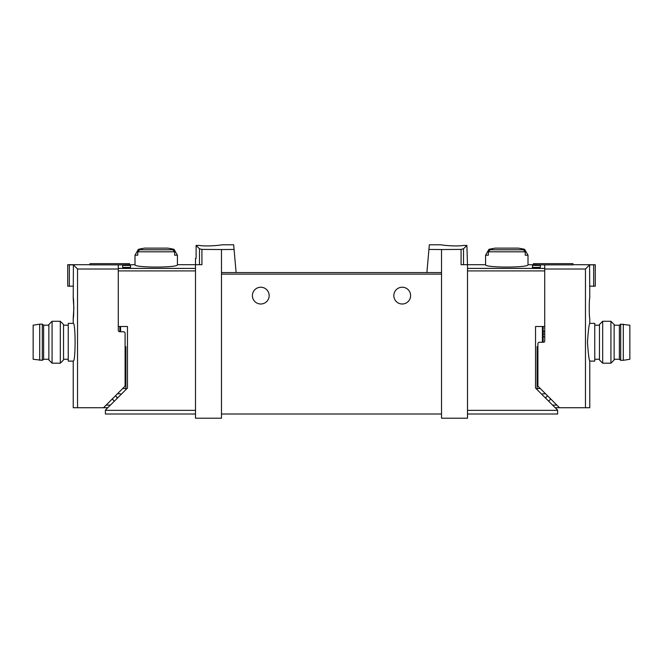 <?xml version="1.0" encoding="UTF-8"?>
<svg xmlns="http://www.w3.org/2000/svg" width="663" height="663" viewBox="0 0 663 663"><rect width="100%" height="100%" fill="white"/><g stroke="black" fill="none" stroke-linecap="round" stroke-linejoin="round"><path stroke-width="0.99" d="M428.92 249.445L441.517 249.528L441.517 272.559L426.897 272.559L429.326 244.796L441.251 244.796M441.517 249.528L461.075 249.404L461.075 264.703L467.498 264.703L467.498 418.204L441.517 418.204L441.517 272.559M463.669 245.418C455.846 246.802 440.663 245.003 441.251 244.796C440.663 244.995 455.821 246.802 463.669 245.418L466.885 245.418L463.512 248.782L461.075 249.404M221.483 249.528L201.925 249.404L199.488 248.782L196.115 245.418L196.115 258.421L195.502 258.421L195.502 418.204L221.483 418.204L221.483 272.559L236.103 272.559L234.08 249.445L221.483 249.528L221.483 272.559M221.749 244.796L233.674 244.796L234.08 249.445M199.331 245.418C207.154 246.802 222.337 245.003 221.749 244.796C222.337 244.995 207.179 246.802 199.331 245.418L196.115 245.418M543.146 326.519L543.146 342.241M540.32 265.407L540.32 267.404L540.32 265.407L532.464 265.407L532.464 267.404L532.464 265.407M195.502 268.407L118.279 268.407L118.279 264.902L134.995 264.703C133.744 267.852 178.67 267.86 177.427 264.703L201.925 264.703L201.925 249.404M122.68 267.404L122.68 265.407L122.68 267.404L130.536 267.404L130.536 265.407L130.536 267.404M122.68 265.407L130.536 265.407M195.502 270.91L118.279 270.91L118.279 326.519L127.462 326.519L127.462 388.062L105.392 410.132L105.392 414.01L195.502 414.01M177.427 255.197L174.659 255.197L174.659 251.807L172.828 249.785A77.878 77.878 0 0 0 170.64 249.338L174.046 249.338L177.427 255.197L177.427 264.703M174.046 249.338A78.582 78.582 0 0 0 167.656 248.128L144.766 248.128A78.582 78.582 0 0 0 138.376 249.338L141.774 249.338A77.878 77.878 0 0 0 139.595 249.785L137.763 251.807L137.763 255.197L134.995 255.197L134.995 264.703M524.624 249.338A78.582 78.582 0 0 0 518.234 248.128L495.344 248.128A78.582 78.582 0 0 0 488.954 249.338L492.36 249.338A77.878 77.878 0 0 0 490.172 249.785L488.341 251.807L488.341 255.197L485.573 255.197L485.573 264.703C484.33 267.86 529.256 267.852 528.005 264.703L528.005 255.197L525.237 255.197L525.237 251.807L523.405 249.785A77.878 77.878 0 0 0 521.226 249.338L524.624 249.338L528.005 255.197M540.32 267.404L532.464 267.404M528.005 264.703L544.721 264.902L544.721 268.407L467.498 268.407M426.897 272.559L236.103 272.559L426.897 272.559M466.885 245.418L467.498 264.703L485.573 264.703M467.498 270.91L544.721 270.91L544.721 326.519L535.538 326.519L535.538 388.062L557.608 410.132L557.608 414.01L467.498 414.01M252.396 295.615A8.379 8.379 0 0 1 264.968 288.355A8.379 8.379 0 0 1 264.968 302.875A8.379 8.379 0 0 1 252.396 295.615M393.839 295.615A8.379 8.379 0 0 1 406.419 288.355A8.379 8.379 0 0 1 406.419 302.875A8.379 8.379 0 0 1 393.839 295.615M441.517 414.01L221.483 414.01M119.854 326.519L119.854 331.765L123.517 331.765A1.575 1.575 0 0 1 125.092 333.332L125.092 385.493A1.575 1.575 0 0 1 124.627 386.604L103.511 407.728L77.538 407.728L77.538 269.012L73.402 264.877L73.228 298.234C73.916 297.646 73.908 318.737 73.228 318.141L73.858 308.187L73.228 298.234M589.772 298.234C589.084 297.646 589.092 318.737 589.772 318.141L589.772 323.378C589.017 324.505 588.255 330.796 587.476 342.241C588.255 353.686 589.017 359.976 589.772 361.103L589.772 407.728L585.462 407.728L585.462 269.012L589.598 264.877L589.772 298.234M537.121 346.641L537.121 389.653M543.146 331.765A1.575 1.575 0 0 0 544.721 330.191M555.196 407.728L585.462 407.728M552.577 405.101L556.87 405.101M548.649 401.173L550.224 399.607L550.224 398.455M533.458 264.902L533.458 263.659L572.956 263.659L572.956 264.86L544.721 264.86L544.721 341.188A1.044 1.044 0 0 1 543.668 342.241L539.483 342.241A1.575 1.575 0 0 0 537.908 343.815L537.908 385.493A1.575 1.575 0 0 0 538.373 386.604L559.489 407.728M544.721 269.012L585.462 269.012M589.598 286.184L593.658 286.184L593.658 264.827L589.598 264.877M593.658 286.184L595.275 286.184L595.275 264.744L593.658 264.827M572.956 264.703L595.275 264.744M547.522 395.753L546.03 397.245L546.03 398.554M545.558 393.789L542.624 393.789M544.721 334.069L543.146 334.069M589.772 361.103L594.752 361.103L594.752 323.378L589.772 323.378M599.468 342.241L599.468 324.497L602.675 321.282L602.675 363.191L599.468 359.984L599.468 342.241M610.921 321.282L614.137 324.497L614.137 359.984L610.921 363.191L610.921 321.282L602.675 321.282M623.303 360.316L629.85 359.263L629.85 325.21L620.684 324.166L620.684 360.316L623.303 360.316L623.303 324.166M620.684 360.316L619.375 359.263L619.375 325.21L620.684 324.166M73.228 361.103C75.706 362.205 75.706 322.268 73.228 323.378L68.248 323.378L68.248 361.103L73.228 361.103L73.228 407.728L77.538 407.728M125.879 389.653L125.879 346.641M110.423 405.101L106.13 405.101M107.804 407.728L103.511 407.728M119.854 331.765A1.575 1.575 0 0 1 118.279 330.191L118.279 269.012L77.538 269.012M112.776 398.455L112.776 399.607L114.351 401.173M118.279 269.012L118.279 264.86L90.044 264.86L90.044 263.659L129.542 263.659L129.542 264.902M73.402 264.877L69.342 264.827L69.342 286.184L67.725 286.184L67.725 264.703L90.044 264.703M69.342 264.827L67.725 264.744M69.342 286.184L73.402 286.184M115.478 395.753L116.97 397.245L116.97 398.554M117.442 393.789L120.376 393.789M63.532 324.497L63.532 359.984L60.325 363.191L60.325 321.282L63.532 324.497M52.079 363.191L48.863 359.984L48.863 324.497L52.079 321.282L52.079 363.191L60.325 363.191M39.697 324.166L33.15 325.21L33.15 359.263L42.316 360.316L42.316 324.166L39.697 324.166L39.697 360.316M42.316 324.166L43.625 325.21L43.625 359.263L42.316 360.316M542.417 326.519L542.417 342.241M174.659 251.807L137.763 251.807M525.237 251.807L488.341 251.807M105.392 410.347L195.502 410.347M463.512 248.782L463.512 264.703M557.608 410.347L467.498 410.347M441.517 274.134L221.483 274.134M199.488 248.782L199.488 264.703M120.583 326.519L120.583 331.765M523.405 249.785L490.172 249.785M172.828 249.785L139.595 249.785M537.908 351.879L537.121 351.879M540.32 388.551L537.121 388.551M544.721 336.688L543.146 336.688M122.68 388.551L125.879 388.551M125.092 351.879L125.879 351.879M138.376 249.338L134.995 255.197M488.954 249.338L485.573 255.197M599.468 325.21L594.752 325.21M599.468 359.263L594.752 359.263M610.921 363.191L602.675 363.191M619.375 325.21L614.137 325.21M619.375 359.263L614.137 359.263M63.532 359.263L68.248 359.263M63.532 325.21L68.248 325.21M73.228 318.141L73.228 323.378M52.079 321.282L60.325 321.282M43.625 359.263L48.863 359.263M43.625 325.21L48.863 325.21"/></g></svg>
